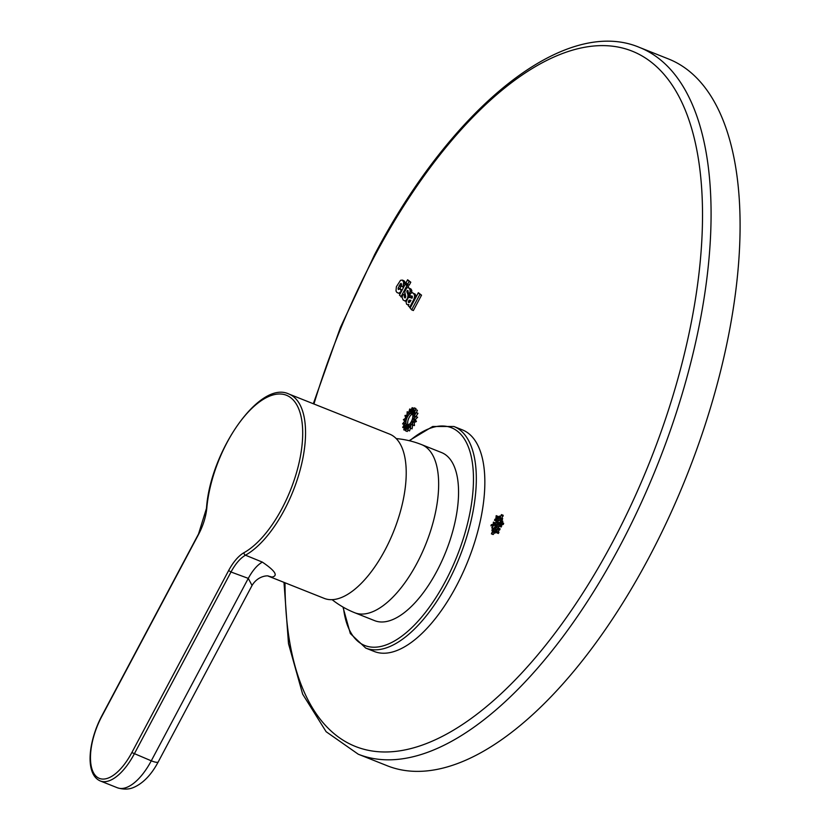 <?xml version="1.0" encoding="UTF-8"?>
<svg xmlns="http://www.w3.org/2000/svg" width="830" height="830" viewBox="0 0 830 830"><rect width="100%" height="100%" fill="white"/><g stroke="black" fill="none" stroke-linecap="round" stroke-linejoin="round"><path stroke-width="1.25" d="M456.189 586.354A119.24 53.618 111.7 0 1 374.237 651.477L365.708 648.074A119.24 53.618 111.7 0 0 447.661 582.961A119.24 53.618 111.7 0 0 453.886 426.485L462.414 429.888A119.24 53.618 111.7 0 1 456.189 586.354M283.985 582.37L288.498 643.644L302.649 694.15L326.128 731.707L358.27 754.221L387.268 765.768A380.348 171.022 -68.3 0 0 648.676 558.061A380.348 171.022 -68.3 0 0 668.524 58.972L639.515 47.434C564.442 15.656 451.707 107.63 374.631 254.603L340.404 327.518L313.315 403.743M332.104 599.665A90.46 90.46 0 0 0 354.732 612.737L374.641 620.653A90.46 40.67 -68.3 0 0 385.452 621.701A90.46 40.67 -68.3 0 0 449.891 540.652A90.46 40.67 -68.3 0 0 441.539 452.558L421.63 444.631A90.46 90.46 0 0 0 396.201 438.582M243.999 552.687A86.351 38.823 -68.3 0 0 281.951 508.572A86.351 38.823 -68.3 0 0 294.131 401.004A86.351 38.823 -68.3 0 0 227.109 442.421A86.351 38.823 -68.3 0 0 206.826 507.836A34.953 15.718 -68.3 0 1 198.609 534.312L101.831 716.332A47.289 21.258 -68.3 0 0 95.149 775.241A47.289 21.258 -68.3 0 0 131.856 752.561L228.644 570.532A34.953 15.718 -68.3 0 1 243.999 552.687A2.054 1.608 60.9 0 0 245.462 555.197L262.332 562.097C257.269 565.012 252.59 570.449 248.284 578.386L252.05 585.472C258.327 574.962 268.858 575.615 268.349 576.082L271.991 577.068A88.405 39.747 111.7 0 1 268.121 576.051M268.111 576.051L324.219 598.378A88.405 39.747 -68.3 0 0 384.975 550.103A88.405 39.747 -68.3 0 0 389.592 434.1L288.923 394.043A88.405 39.747 -68.3 0 1 284.306 510.045A88.405 39.747 -68.3 0 1 245.462 555.197C240.244 558.237 235.43 563.84 230.999 572.005L248.284 578.386L151.278 760.82A12.336 2.625 28 0 0 158.25 761.878L252.05 585.472M262.332 562.097C275.176 570.822 278.403 575.812 271.991 577.068M401.596 285.105L399.832 288.809L398.13 288.124L398.317 289.546L400.008 288.747L402.094 290.127M400.164 293.747L396.875 292.461L396.003 290.977L396.377 286.755L400.506 280.333L402.291 280.084L403.639 282.013L403.027 287.128L401.388 286.049L401.046 283.372L398.13 288.124M402.291 280.084L404.002 280.768L405.351 282.698L405.538 284.13L403.826 283.435M407.613 279.752L410.798 282.21L409.242 285.147L407.54 284.462L406.057 282.677L407.613 279.752L409.097 281.536L407.54 284.462M402.094 297.368L399.448 295.117L405.331 284.047L408.516 286.516L407.976 287.522M404.729 293.644L404.127 294.764M406.202 301.529L403.131 300.014L402.094 297.41L402.83 294.245L405.465 295.636M405.538 297.462L404.179 296.922L405.082 298.012L405.745 296.559L404.729 291.724L406.721 287.979L407.955 287.522L410.985 289.037L411.815 290.49L411.701 292.627M408.765 293.011L409.553 297.41M412.427 297.233L410.902 296.632L409.771 294.505L411.784 292.585L415.187 294.121L416.245 296.673M418.351 292.7L421.536 295.169L413.371 310.534L411.659 309.86L410.186 308.065L418.351 292.7L419.835 294.484L411.659 309.86M415.706 409.615L415.944 408.557L414.232 407.872L412.105 411.047L412.147 407.665L413.848 408.453M410.487 428.218L409.564 430.926L407.852 430.251L409.2 426.34L410.383 428.176L412.085 428.851L412.655 425.105L414.481 425.572L414.201 422.491L416.421 421.516L415.332 419.524L417.635 417.241L415.934 416.556L417.978 413.319L416.266 412.645L414.087 413.444L415.674 409.605L417.386 410.29L416.39 412.686M405.6 430.345L403.733 429.847L406.005 427.139L405.538 430.832L407.24 431.507L407.914 430.272M501.963 518.356L502.762 515.627M501.113 520.566L502.7 518.646L501.092 518.107M500.843 520.732L498.923 520.182L497.44 522.506L498.851 516.862L497.699 516.416L496.485 518.771L496.195 515.658L495.801 519.456L494.95 519.165L494.493 520.306L495.873 520.784L496.101 522.765L496.558 520.099L498.01 520.68M500.293 521.489L500.625 520.867M499.079 522.641L497.44 522.506M498.01 516.54L496.558 520.099M496.34 522.682L497.813 523.45L496.101 522.765M496.568 525.774L493.798 525.307L491.744 527.89L492.916 525.483L490.935 525.846L491.308 524.695L493.207 524.321L493.383 522.112L494.089 524.145L495.323 523.927L494.95 525.079L493.798 525.307M493.767 528.409L494.307 527.662M495.531 524.01L494.939 522.807M498.716 528.285L498.623 526.614L496.911 525.93L497.035 524.601L495.386 523.979M495.074 532.704L495.749 532.269L494.037 531.605L494.369 528.752L495.935 529.384M494.317 532.725L493.539 534.198L491.412 533.856L493.176 529.789L491.91 530.495L492.19 529.384L493.975 528.285L495.448 525.971L494.369 528.752M496.942 532.715L498.405 533.483L498.799 529.696L499.66 529.986L500.106 528.835L497.014 527.683L496.911 525.93M502.326 522.765L502.503 521.458M499.66 526.334L501.216 527.04L501.393 524.819L503.291 524.446L503.665 523.294L502.026 522.672M412.437 412.033L412.085 412.842L410.373 412.168L409.657 409.947L408.765 413.485L407.374 412.427L407.24 415.581L405.382 415.82L406.015 418.164L403.92 419.669L405.237 420.883L403.204 423.456L405.019 423.383L403.318 426.662L405.393 425.313L404.252 428.871L406.316 426.413L405.891 429.764L407.644 426.547L407.997 429.235L409.211 425.686L410.29 427.357L410.809 423.954L412.469 424.369L412.209 421.567L414.222 420.686L413.236 418.87L415.332 416.805L413.734 416.224L415.633 413.247L413.651 413.973L415.104 410.487L412.998 412.427L413.797 408.91L411.856 411.794L411.888 408.723L410.373 412.168M410.923 412.386L410.746 413.081M409.065 413.61L409.034 414.243M405.912 420.613L406.026 420.063M405.963 425.531L406.327 424.815M406.887 426.641L407.105 425.987L405.393 425.313M414.741 417.386A6.578 2.957 -68.3 0 0 414.772 416.629M414.533 414.979A6.578 2.957 -68.3 0 0 414.056 414.129M413.703 413.848A6.578 2.957 -68.3 0 0 413.537 413.765L411.825 413.091A6.578 2.957 -68.3 0 0 407.302 416.681A6.578 2.957 -68.3 0 0 406.959 425.313A6.578 2.957 -68.3 0 0 411.483 421.723A6.578 2.957 -68.3 0 0 411.825 413.091M406.959 425.313L408.671 425.998A6.578 2.957 -68.3 0 0 409.076 426.091M409.885 425.956A6.578 2.957 -68.3 0 0 410.56 425.603M411.991 424.244A6.578 2.957 -68.3 0 0 412.406 423.694M412.396 414.139A6.163 2.77 -68.3 0 0 409.138 417.521A6.163 2.77 -68.3 0 0 408.101 424.95M400.755 286.454L399.043 285.779M401.554 285.167L399.842 284.483M401.575 284.068L400.517 283.642M403.577 287.346L403.027 287.128M404.542 285.52L403.629 285.157M405.351 282.698L403.639 282.013M404.656 281.401L402.944 280.727M400.568 293L398.213 293.177M401.606 291.05L399.614 292.617M400.008 288.747L401.149 290.863M410.798 282.21L409.097 281.536M408.516 286.516L406.814 285.831L400.921 296.901M405.331 284.047L406.814 285.831M406.493 300.491L404.604 300.885M407.395 298.779L405.974 300.284M408.028 297.887L407.115 298.665M409.595 297.264L407.883 296.59L407.572 297.711M409.688 295.428L407.976 294.754L407.883 296.59M408.049 292.202L406.835 291.714L407.976 294.754M408.194 291.372L407.042 290.915L406.835 291.714M408.007 290.635L407.042 290.915M410.196 293.934L408.018 292.399L407.509 290.438M411.815 292.15L410.113 291.465L409.595 293.695M411.815 290.49L410.103 289.815L410.113 291.465M410.985 289.037L409.273 288.363L410.103 289.815M407.955 287.522L409.273 288.363M405.569 295.978L404.552 295.573L404.179 296.922M402.83 294.245L404.552 295.573M411.483 298.115L409.854 297.462L412.064 298.178L412.292 296.196L410.902 296.632M412.292 296.196L411.556 295.916M408.578 305.139L406.607 304.205L406.077 302.068L408.225 297.607L409.854 297.462M410.331 307.774L408.36 305.876L408.879 304.392L407.717 304.797M410.954 306.612L410.228 306.322L409.74 307.546M411.597 305.399L410.829 305.087L410.228 306.322M414.232 300.46L413.454 300.149L410.829 305.087M415.145 298.727L414.191 298.344L413.454 300.149M415.923 297.264L414.606 296.735L414.191 298.344M416.141 295.563L414.429 294.878L414.606 296.735M415.187 294.121L413.485 293.436L414.429 294.878M412.645 292.731L413.485 293.436M410.56 301.02L410.943 300.284L409.117 300.19L408.443 302.514L409.73 302.265L410.56 301.02M409.688 302.296L408.298 301.747M410.217 301.539L408.588 300.885M410.674 300.802L409.117 300.19M410.829 300.502L409.968 300.159M421.536 295.169L419.835 294.484M405.538 430.832L407.468 427.284L407.852 430.251M412.655 425.105L410.954 424.431L410.383 428.176M414.481 425.572L410.954 424.431M414.201 422.491L412.5 421.816L412.769 424.887M416.421 421.516L414.71 420.831L412.5 421.816M415.332 419.524L413.62 418.839L414.71 420.831M416.266 412.645L414.18 415.923L415.934 416.556L413.62 418.839M415.674 409.605L413.361 411.742L414.232 407.872M412.147 407.665L410.477 411.462L409.678 409.014L408.702 412.915L407.177 411.742L407.022 415.218L404.967 415.477L405.673 418.061L403.37 419.721L404.812 421.059L402.571 423.881L404.573 423.798L402.706 427.419L404.988 425.925L403.733 429.847M411.275 409.657L409.678 409.014M408.827 412.406L407.177 411.742M404.2 424.535L402.571 423.881M404.314 428.062L402.706 427.419M405.849 423.715L405.019 423.383M405.829 421.121L405.237 420.883M405.621 420.343L403.92 419.669M406.544 418.372L406.015 418.164M407.084 416.504L405.382 415.82M407.81 415.809L407.24 415.581M409.522 413.786L408.765 413.485M413.029 412.271L411.856 411.794M414.108 412.873L412.998 412.427M414.865 414.45L413.651 413.973M415.332 416.805L413.734 416.224M410.466 426.184L409.211 425.686M408.765 426.994L407.644 426.547M407.468 426.879L406.316 426.413M407.437 416.836A6.163 2.77 -68.3 0 0 407.115 424.929A6.163 2.77 -68.3 0 0 411.358 421.567A6.163 2.77 -68.3 0 0 411.68 413.475A6.163 2.77 -68.3 0 0 407.437 416.836M502.409 519.767L500.698 519.082L498.923 520.182M500.698 519.082L500.988 517.972L499.722 518.677L501.486 514.61L499.328 518.211L499.421 516.073L498.851 516.862M495.178 533.067L493.477 532.393L493.56 530.256L491.837 533.514M493.477 532.393L494.037 531.605M498.498 526.376L496.797 525.701L496.226 526.614L495.199 532.051L496.413 529.696L496.579 532.58L497.263 531.895L497.097 529.011L498.799 529.696M499.66 529.986L497.097 529.011M497.948 529.312L498.405 528.16L500.106 528.835M497.938 523.388L497.564 524.539L498.809 524.321L499.515 526.355L499.681 524.145L501.59 523.772L501.963 522.62L499.982 522.983L501.144 520.576L499.1 523.159L497.938 523.388M501.393 524.819L499.681 524.145M358.27 754.221A380.348 171.022 -68.3 0 0 619.668 546.514A380.348 171.022 -68.3 0 0 639.515 47.434M285.022 582.785A374.174 168.241 -68.3 0 0 396.937 751.233A374.174 168.241 -68.3 0 0 612.592 542.115A374.174 168.241 -68.3 0 0 665.401 75.997A374.174 168.241 -68.3 0 0 374.952 255.464A374.174 168.241 -68.3 0 0 313.948 403.992M343.402 607.29A117.186 52.695 -68.3 0 0 445.305 581.498A117.186 52.695 -68.3 0 0 470.724 454.373A117.186 52.695 -68.3 0 0 409.657 440.803M158.25 761.878C151.548 774.452 143.559 782.877 134.284 787.162C133.412 787.431 127.581 790.938 117.372 787.763L100.306 780.968A49.344 22.182 -68.3 0 0 134.221 754.024L230.999 572.005L228.644 570.532M131.856 752.561L151.278 760.82A49.344 22.182 -68.3 0 1 117.372 787.763M206.826 507.836A2.054 1.017 -174.9 0 0 206.483 508.334L198.505 534.022L101.717 716.051C88.239 741.657 84.836 774.369 100.306 780.968M354.732 612.737A90.46 40.67 -68.3 0 0 365.532 613.785A90.46 40.67 -68.3 0 0 429.982 532.736A90.46 40.67 -68.3 0 0 421.63 444.631M408.951 293.488L407.24 292.814M499.38 522.765L497.865 522.163M503.156 516.104L501.455 515.42M500.137 516.685L499.525 516.436M497.336 522.122L496.672 521.852M498.778 517.495L497.73 517.08M497.616 516.416L496.309 515.887M494.493 520.306L495.884 520.856L494.504 520.306M496.61 525.743L494.95 525.079M495.188 522.91L493.477 522.226M493.798 528.368L492.097 527.683M496.257 527.112L495.417 526.78M492.678 530.712L492.076 530.463M496.548 531.905L495.686 531.563M498.975 532.57L497.263 531.895M499.058 525.11L497.647 524.55M501.766 526.013L500.065 525.338M503.291 524.446L501.59 523.772M502.741 522.195L501.03 521.51M342.946 607.021L350.322 633.539L365.708 648.074M409.138 440.678L432.71 426.485L453.886 426.485M288.923 394.043C259.686 379.756 210.249 451.354 206.483 508.334M502.7 518.646L500.988 517.972M503.188 515.295L501.486 514.61M500.283 516.416L499.421 516.073M497.907 516.343L496.195 515.658M497.035 524.601L495.323 523.927M495.085 522.786L493.383 522.112M493.456 528.575L491.744 527.89M496.267 526.293L495.448 525.971M492.636 530.795L491.91 530.495M493.113 534.53L491.412 533.856M496.589 532.601L495.199 532.051M498.405 533.483L496.693 532.808M499.069 525.141L497.564 524.539M501.216 527.04L499.515 526.355M503.665 523.294L501.963 522.62M502.856 521.25L501.144 520.576"/></g></svg>
